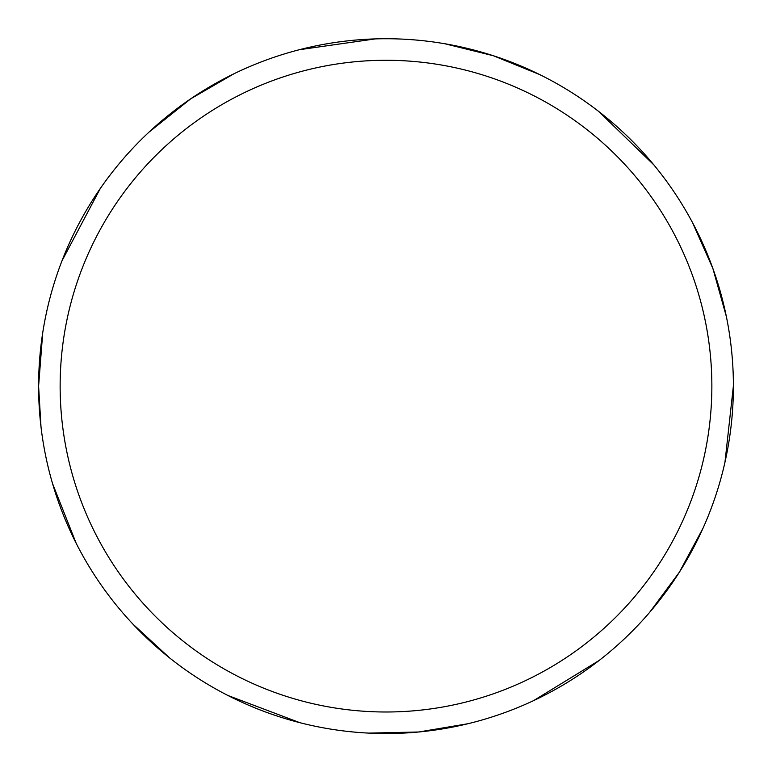 <?xml version="1.0" encoding="UTF-8"?>
<svg xmlns="http://www.w3.org/2000/svg" width="772" height="772" viewBox="0 0 772 772"><rect width="100%" height="100%" fill="white"/><g stroke="black" fill="none" stroke-linecap="round" stroke-linejoin="round"><path stroke-width="1.16" d="M60.139 386.135A325.861 325.861 0 0 1 548.931 103.93A325.861 325.861 0 0 1 548.931 668.34A325.861 325.861 0 0 1 60.139 386.135M42.73 332.722L38.6 386.135A347.4 347.4 0 0 1 559.7 85.277A347.4 347.4 0 0 1 559.7 686.993A347.4 347.4 0 0 1 38.6 386.135L41.012 427.032M52.564 483.639L76.187 543.305M132.755 623.94L169.454 657.783M228.01 695.524L299.903 722.698M368.784 733.111L418.694 731.991L467.928 723.731M533.635 700.6L599.168 660.446M649.609 612.399L679.321 572.274L702.974 528.318M724.966 462.216L733.4 385.826M726.356 316.52L712.865 268.453L692.619 222.819M653.874 164.928L598.676 111.438M539.599 74.537L493.356 55.738L444.884 43.763M375.395 38.889L299.304 49.726M233.935 73.784L190.732 98.806L148.88 132.244M100.264 188.551L61.972 260.859"/></g></svg>
